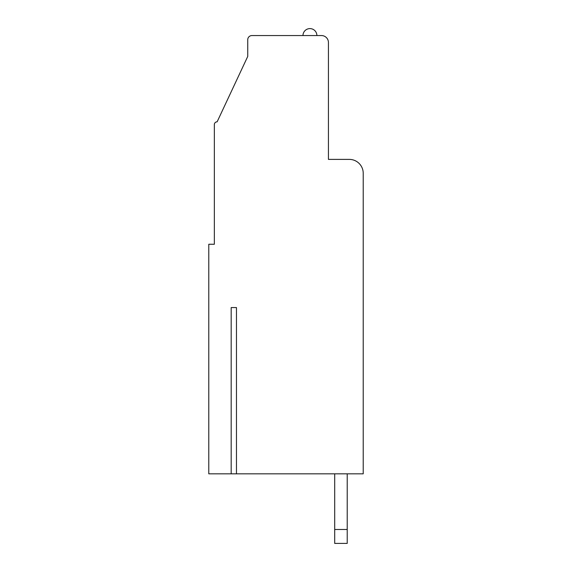 <?xml version="1.0" encoding="UTF-8"?>
<svg xmlns="http://www.w3.org/2000/svg" width="572" height="572" viewBox="0 0 572 572"><rect width="100%" height="100%" fill="white"/><g stroke="black" fill="none" stroke-linecap="round" stroke-linejoin="round"><path stroke-width="0.86" d="M236.465 307.564L231.181 307.564L236.465 307.564L236.465 473.831L363.22 473.831L363.22 173.302A13.914 13.914 0 0 0 349.306 159.388L328.435 159.388L328.435 42.514A6.957 6.957 0 0 0 321.478 35.557L251.909 35.557A4.176 4.176 0 0 0 247.74 39.733L247.74 56.428L217.131 121.822A2.781 2.781 0 0 0 214.343 124.603L214.343 244.258L208.78 244.258L208.78 473.831L231.181 473.831L231.181 307.564M231.181 473.831L236.465 473.831M214.343 244.258L214.343 163.563M302.974 35.557A6.957 6.957 0 0 1 309.931 28.6A6.957 6.957 0 0 1 316.888 35.557M334.699 473.831L334.699 529.486L347.218 529.486L347.218 473.831M347.218 529.486L347.218 543.4L334.699 543.4L334.699 529.486"/></g></svg>
